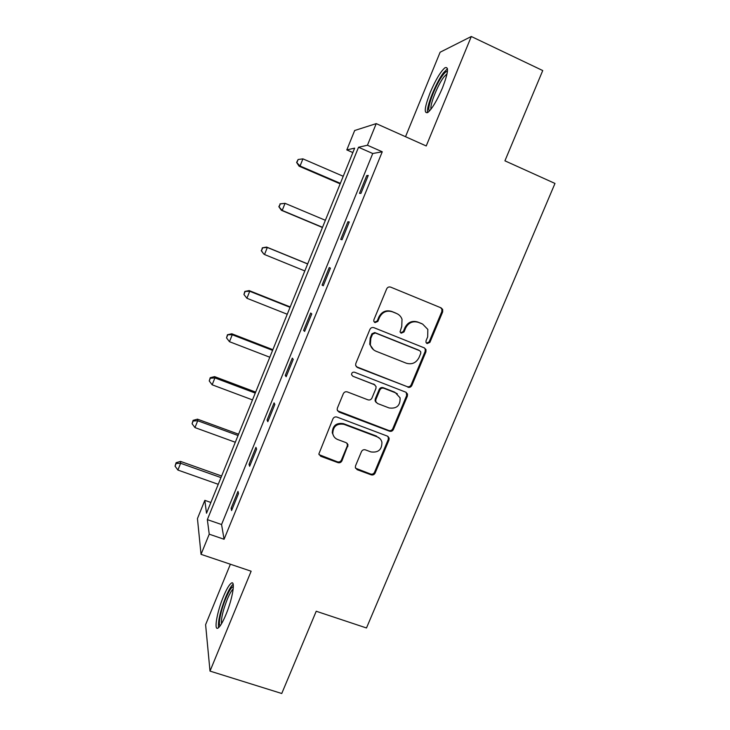 <?xml version="1.0" encoding="UTF-8"?>
<svg xmlns="http://www.w3.org/2000/svg" width="730" height="730" viewBox="0 0 730 730"><rect width="100%" height="100%" fill="white"/><g stroke="black" fill="none" stroke-linecap="round" stroke-linejoin="round"><path stroke-width="1.09" d="M427.132 343.584L429.906 342.361L442.672 311.892L442.672 309.447L441.112 307.877L390.696 287.136C388.907 286.607 387.557 287.191 386.663 288.888L373.879 319.804L373.787 321.246L375.019 322.633L377.848 321.401L379.5 317.413C382.374 312.002 386.672 310.131 392.384 311.792L396.609 313.508C399.237 314.639 401.044 316.574 402.02 319.293L401.755 326.401L400.04 331.894L401.226 333.172L404.028 331.94L405.679 327.98C408.554 322.614 412.815 320.744 418.454 322.386L422.634 324.084L427.835 329.431L427.68 336.868L426.028 340.8L425.982 342.397L427.132 343.584M426.512 343.191L429.13 341.923L441.851 311.546L441.86 309.091L440.491 307.622M374.399 322.24L377.218 321.017L378.861 317.039L379.5 317.413M400.615 332.78L403.325 331.529L404.967 327.578L405.679 327.98M225.962 614.541C232.642 598.655 235.68 579.602 231.191 583.243C229.047 584.876 226.446 589.365 223.38 596.72C216.965 611.959 213.589 631.423 218.179 627.955C220.278 626.386 222.878 621.923 225.962 614.541M442.462 87.91C448.22 72.836 449.032 66.138 444.899 67.808C440.482 71.695 435.6 79.917 430.244 92.454C424.541 107.292 423.738 113.962 427.835 112.475C432.114 108.806 436.996 100.612 442.462 87.91M355.528 465.849L355.346 467.565L357.143 469.682L371.187 474.847C372.939 475.294 374.253 474.701 375.129 473.067L388.999 439.98L389.145 438.073L387.402 436.12L336.95 417.067C335.161 416.593 333.82 417.186 332.935 418.847L318.855 453.978L320.726 456.296L337.954 462.628C339.733 463.085 341.056 462.482 341.941 460.84L348.046 444.871L346.23 442.709L337.698 439.533C334.979 438.42 333.336 436.421 332.761 433.538C333.09 426.311 336.831 423.245 343.994 424.34L377.218 436.85C379.664 437.845 381.233 439.624 381.918 442.17C381.991 449.634 378.322 452.874 370.922 451.916L365.42 449.863C363.659 449.397 362.335 449.99 361.45 451.642L355.528 465.849M209.236 534.187L201.042 554.344L197.447 518.583L204.829 500.36L206.508 513.236L354.643 148.144L346.805 149.915L354.68 130.497L376.233 123.616L367.436 145.243L358.53 147.259L207.338 519.623L209.236 534.187L224.083 539.26L382.255 151.785L367.436 145.243M376.233 123.616L426.229 145.964L471.306 36.5L542.737 70.554L504.923 160.828L554.983 183.44L366.487 627.973L316.218 611.247L281.753 693.5L210.012 671.098L251.138 571.216L201.042 554.344M407.887 387.21C409.639 387.694 410.954 387.11 411.848 385.458L425.918 351.86L425.991 349.597L424.349 347.9L373.924 327.679C372.136 327.168 370.794 327.752 369.891 329.44L355.802 363.531L355.638 365.411L357.445 367.518L407.176 386.644C408.919 387.119 410.242 386.535 411.127 384.892L425.161 351.395L425.225 349.132L424.367 347.9M407.386 396.089L393.415 429.432C392.539 431.074 391.216 431.658 389.473 431.193L339.012 412.076L337.169 409.858L337.36 408.143L343.328 393.689C344.222 392.019 345.564 391.426 347.352 391.919L367.947 399.83C369.727 400.314 371.059 399.721 371.944 398.06L375.913 388.506L376.069 386.562L374.298 384.564L352.855 376.242L351.577 374.745C351.586 372.765 352.572 371.926 354.515 372.218L405.807 392.183L407.504 394.017L407.386 396.089L406.683 395.496L392.758 428.738L393.415 429.432M230.379 564.226L205.605 624.679L210.012 671.098M471.306 36.5L440.126 52.222L405.515 136.711M382.255 151.785L372.738 153.51L221.564 524.523L224.083 539.26M366.752 175.556L359.488 193.359L360.939 193.377L368.248 175.437L366.752 175.556L367.984 176.094M347.918 221.737L340.718 239.404L342.023 239.759L349.278 221.966L347.918 221.737L349.159 222.258M329.239 267.563L322.085 285.092L323.253 285.777L330.453 268.12L329.239 267.563M310.697 313.024L303.607 330.416L304.629 331.438L311.774 313.918L310.697 313.024M292.31 358.138L285.275 375.393L286.151 376.735L293.241 359.361L292.31 358.138M274.06 402.896L267.07 420.024L267.819 421.685L274.854 404.438L274.06 402.896M255.947 447.317L249.021 464.307L249.633 466.287L256.613 449.169L255.947 447.317M237.98 491.39L231.1 508.253L231.583 510.544L238.509 493.562L237.98 491.39M210.879 502.468L204.829 500.36M352.846 152.561L346.805 149.915M372.738 153.51L358.53 147.259M221.564 524.523L207.338 519.623M322.085 285.092L323.326 285.594M303.607 330.416L304.848 330.9M285.275 375.393L286.507 375.868M267.07 420.024L268.312 420.48M249.021 464.307L250.262 464.755M231.1 508.253L232.341 508.682M404.967 327.578C407.833 322.222 412.076 320.361 417.706 322.003L421.876 323.691M397.111 313.727L396.609 313.508M378.861 317.039C381.735 311.646 386.015 309.776 391.709 311.436L395.925 313.152M356.258 366.67L407.176 386.644M420.726 353.457L420.781 351.887L419.631 350.683L375.366 332.98L372.546 334.212L370.813 338.41L370.356 344.797C371.241 347.854 373.139 349.998 376.032 351.23L406.291 363.202C411.912 364.79 416.146 362.92 418.993 357.6L420.726 353.457M373.495 349.734L369.754 344.35L370.201 337.972L371.926 333.793L374.736 332.561L418.883 350.208M337.515 410.808L388.816 430.499C390.559 430.965 391.873 430.371 392.758 428.738M374.882 384.874L352.855 376.242M389.126 407.96C396.764 408.937 400.405 405.551 400.058 397.813L395.468 392.786L383.825 388.26C382.055 387.776 380.731 388.369 379.837 390.03L375.868 399.565L375.713 401.482L377.483 403.489L389.126 407.96M397.375 393.853L395.468 392.786M376.187 402.504L375.092 400.87L375.247 398.963L379.208 389.446C380.093 387.785 381.416 387.201 383.186 387.685L394.793 392.192M406.683 395.496L406.218 392.375M379.947 438.611L377.218 436.85M333.783 436.312L332.269 432.835C332.588 425.626 336.329 422.56 343.474 423.655L376.598 436.129M319.019 454.635L337.442 461.834C339.222 462.291 340.545 461.698 341.421 460.055L347.325 445.838L347.252 443.365M355.546 468.204L370.594 474.026C372.337 474.473 373.651 473.88 374.526 472.246L388.342 439.259L388.141 436.531M343.228 176.277L302.923 158.857L300.048 166.011L299.09 166.185L340.153 183.841M296.982 162.361L298.123 159.505L296.608 162.443L300.048 166.011L340.363 183.349M298.123 159.505L302.923 158.857M299.09 166.185L296.608 162.443M429.559 110.887C426.01 109.901 435.208 85.091 442.736 75.29C444.752 72.58 446.267 71.275 447.28 71.385L447.444 71.43M447.07 73.73L443.785 77.097C437.617 85.127 429.705 104.983 431.019 109.135M447.472 68.711L443.375 72.945C435.728 82.983 425.973 107.502 427.57 112.648M220.186 625.811C217.841 624.907 220.934 610.024 225.716 598.591C228.974 590.88 231.51 586.902 233.344 586.674M233.18 589C231.474 590.524 229.466 594.047 227.158 599.586C222.915 610.581 221.017 618.657 221.491 623.803M233.153 584.237C231.027 586.017 228.499 590.433 225.552 597.487C220.204 611.366 217.859 621.431 218.535 627.69M325.37 220.287L285.056 203.332L282.2 210.432L281.379 210.295L322.45 227.486M279.17 206.736L280.302 203.907L278.842 206.7L282.2 210.432L322.523 227.304M279.982 203.871L285.056 203.332L280.302 203.907M281.379 210.295L278.842 206.7M307.677 263.886L266.605 247.078L267.326 247.47L264.497 254.514L304.821 270.94M307.649 263.968L267.326 247.47L262.344 247.817L261.486 250.791L262.618 247.972M261.486 250.791L263.795 254.076L261.212 250.618M262.344 247.817L266.605 247.078M290.212 306.938L249.131 290.586L249.724 291.279L246.913 298.269L287.246 314.247M290.056 307.33L249.724 291.279L244.833 291.434L243.939 294.509L245.061 291.717M246.913 298.269L243.939 294.509M244.833 291.434L249.131 290.586M272.874 349.67L231.784 333.765L232.259 334.76L229.466 341.695L269.808 357.235M272.591 350.363L232.259 334.76L227.459 334.732L226.528 337.899L227.641 335.134M229.466 341.695L226.528 337.899M227.459 334.732L231.784 333.765M255.664 392.092L214.574 376.625L214.921 377.912L212.156 384.801L252.489 399.903M255.254 393.087L214.921 377.912L210.34 378.222L210.222 377.702L209.236 380.969L210.34 378.222M212.156 384.801L209.236 380.969M210.222 377.702L214.574 376.625M238.573 434.204L197.483 419.166L197.711 420.754L194.965 427.588L235.306 442.261M238.053 435.5L197.711 420.754L193.176 420.991L193.103 420.361L192.081 423.728L193.176 420.991M194.965 427.588L192.081 423.728M193.103 420.361L197.483 419.166M221.61 476.006L180.52 461.406L180.629 463.276L177.901 470.056L218.243 484.309M220.971 477.593L180.629 463.276L176.14 463.45L176.103 462.701L175.054 466.16L176.14 463.45M177.901 470.056L175.054 466.16M176.103 462.701L180.52 461.406M429.13 341.923L429.906 342.361M377.218 321.017L377.848 321.401M403.325 331.529L404.028 331.94M417.706 322.003L418.454 322.386M391.709 311.436L392.384 311.792M441.851 311.546L442.672 311.892M356.879 366.998L357.445 367.518M425.161 351.395L425.918 351.86M411.127 384.892L411.848 385.458M374.736 332.561L375.366 332.98M371.926 333.793L372.546 334.212M370.201 337.972L370.813 338.41M388.816 430.499L389.473 431.193M338.501 411.428L339.012 412.076M373.678 383.998L374.298 384.564M383.186 387.685L383.825 388.26M379.208 389.446L379.837 390.03M375.247 398.963L375.868 399.565M343.474 423.655L343.994 424.34M347.325 445.838L347.863 446.587M341.421 460.055L341.941 460.84M337.442 461.834L337.954 462.628M320.26 455.511L320.726 456.296M388.342 439.259L388.999 439.98M374.526 472.246L375.129 473.067M370.594 474.026L371.187 474.847M356.587 468.87L357.143 469.682M441.86 309.091L442.672 309.447M425.225 349.132L425.991 349.597M369.754 344.35L370.356 344.797M375.092 400.87L375.713 401.482M406.793 393.424L407.504 394.017M332.269 432.835L332.761 433.538M347.516 444.132L348.046 444.871M388.497 437.361L389.145 438.073"/></g></svg>

